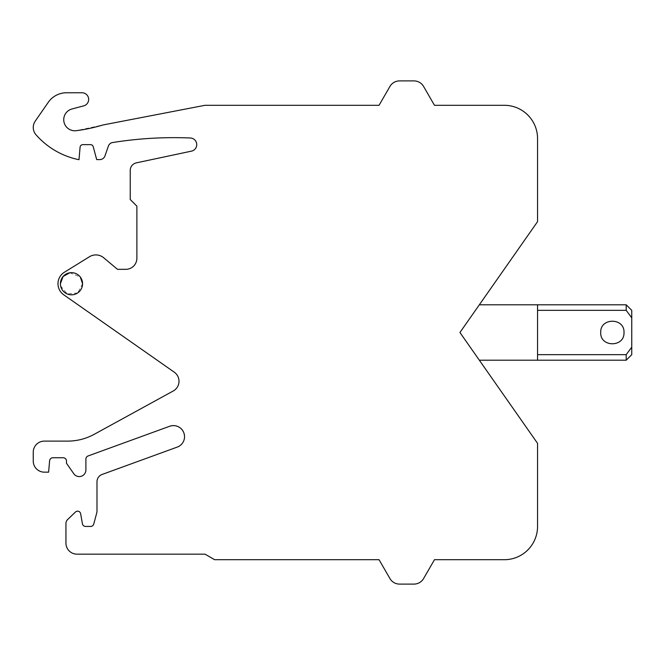 <?xml version="1.0" encoding="UTF-8"?>
<svg xmlns="http://www.w3.org/2000/svg" width="665" height="665" viewBox="0 0 665 665"><rect width="100%" height="100%" fill="white"/><g stroke="black" fill="none" stroke-linecap="round" stroke-linejoin="round"><path stroke-width="0.5" stroke-dasharray="3.33 2.49" d="M60.407 283.731A11.081 11.081 0 0 0 71.487 294.819A11.081 11.081 0 0 0 82.568 283.731A11.081 11.081 0 0 0 71.487 272.65A11.081 11.081 0 0 0 60.407 283.731A11.081 11.081 0 0 0 71.487 294.819A11.081 11.081 0 0 0 82.568 283.731A11.081 11.081 0 0 0 71.487 272.65A11.081 11.081 0 0 0 60.407 283.731L60.631 285.95M537.544 443.331L459.939 332.5L537.544 221.669L537.544 138.544A33.25 33.25 0 0 0 504.294 105.294L434.469 105.294L423.588 86.45A11.081 11.081 0 0 0 413.987 80.906L399.524 80.906A11.081 11.081 0 0 0 389.931 86.45L379.05 105.294L205.044 105.294L102.909 124.987L76.234 130.689C68.778 130.772 64.613 127.106 63.732 119.7C64.048 114.289 66.791 110.714 71.953 108.994L83.732 105.843A6.65 6.65 0 0 0 82.019 92.767L66.5 92.767A22.169 22.169 0 0 0 48.279 102.31L35.228 121.146A11.081 11.081 0 0 0 36.218 135.003A77.581 77.581 0 0 0 78.994 159.708L80.091 147.165A2.768 2.768 0 0 1 82.851 144.638L90.548 144.638A2.768 2.768 0 0 1 93.225 146.691L96.683 159.6L99.75 159.6A5.544 5.544 0 0 0 104.987 155.876L108.37 146.142A5.544 5.544 0 0 1 112.094 142.626C138.029 138.445 164.114 136.899 190.356 137.996C194.247 138.511 196.375 140.722 196.732 144.638C196.508 148.037 194.745 150.207 191.462 151.146L136.375 162.85A7.756 7.756 0 0 0 130.232 170.44L130.232 199.5L136.882 206.15L136.882 258.244A11.081 11.081 0 0 1 125.793 269.325L117.481 269.325L103.707 257.771A12.194 12.194 0 0 0 89.459 256.74L64.38 272.251A13.508 13.508 0 0 0 63.74 294.795L174.272 372.184C177.322 374.445 178.893 377.471 178.993 381.269C178.843 385.55 176.923 388.792 173.241 390.987L94.247 434.295C85.943 438.8 77.065 441.078 67.606 441.119L44.331 441.119A11.081 11.081 0 0 0 33.25 452.2L33.25 461.069A11.081 11.081 0 0 0 44.289 472.15L48.611 472.167L49.609 460.779A3.325 3.325 0 0 1 52.926 457.744L63.175 457.744A3.325 3.325 0 0 1 66.5 461.069L66.5 463.281L73.79 473.738A6.65 6.65 0 0 0 85.893 469.931L85.893 459.083A3.325 3.325 0 0 1 88.088 455.957L169.666 426.265C178.195 424.636 183.149 428.11 184.538 436.681C184.288 441.676 181.853 445.151 177.247 447.096L102.086 474.461A7.756 7.756 0 0 0 96.982 481.751L96.982 511.992L93.765 523.995A3.325 3.325 0 0 1 90.548 526.456L85.677 526.456A3.325 3.325 0 0 1 82.402 523.712L80.64 513.729A3.092 3.092 0 0 0 75.453 512.033L67.655 519.506A5.544 5.544 0 0 0 65.943 523.513L65.943 543.081A11.081 11.081 0 0 0 77.032 554.169L205.044 554.169L214.637 559.706L379.05 559.706L389.931 578.55A11.081 11.081 0 0 0 399.524 584.094L413.987 584.094A11.081 11.081 0 0 0 423.588 578.55L434.469 559.706L504.294 559.706A33.25 33.25 0 0 0 537.544 526.456L537.544 443.331M479.34 360.206L459.939 332.5L479.34 360.206L537.544 360.206L537.544 304.794L479.34 304.794L459.939 332.5L479.34 304.794M69.767 272.783L80.282 276.989M82.568 283.731L77.763 292.866M77.556 293.007L67.24 293.972L60.631 285.983M537.544 310.331L537.544 360.206L537.544 304.794L537.544 310.331L626.206 310.331L626.206 304.794M537.544 354.669L626.206 354.669L631.75 347.163L631.75 317.837L626.206 310.331M626.206 360.206L626.206 354.669M623.994 332.5C624.709 347.504 600.005 347.529 600.719 332.5C599.996 317.496 624.701 317.471 623.994 332.5M631.75 347.163L631.75 354.669M631.75 310.331L631.75 317.837"/><path stroke-width="1" d="M459.939 332.5L537.544 443.331L537.544 526.456A33.25 33.25 0 0 1 504.294 559.706L434.469 559.706L423.588 578.55A11.081 11.081 0 0 1 413.987 584.094L399.524 584.094A11.081 11.081 0 0 1 389.931 578.55L379.05 559.706L214.637 559.706L205.044 554.169L77.032 554.169A11.081 11.081 0 0 1 65.943 543.081L65.943 523.513A5.544 5.544 0 0 1 67.655 519.506L75.453 512.033A3.092 3.092 0 0 1 80.64 513.729L82.402 523.712A3.325 3.325 0 0 0 85.677 526.456L90.548 526.456A3.325 3.325 0 0 0 93.765 523.995L96.982 511.992L96.982 481.751A7.756 7.756 0 0 1 102.086 474.461L177.247 447.096A11.081 11.081 0 0 0 184.538 436.681A11.081 11.081 0 0 0 169.666 426.265L88.088 455.957A3.325 3.325 0 0 0 85.893 459.083L85.893 469.931A6.65 6.65 0 0 1 73.79 473.738L66.5 463.281L66.5 461.069A3.325 3.325 0 0 0 63.175 457.744L52.926 457.744A3.325 3.325 0 0 0 49.609 460.779L48.611 472.167L44.289 472.15A11.081 11.081 0 0 1 33.25 461.069L33.25 452.2A11.081 11.081 0 0 1 44.331 441.119L67.606 441.119A55.419 55.419 0 0 0 94.247 434.295L173.241 390.987A11.081 11.081 0 0 0 174.272 372.184L63.74 294.795A13.508 13.508 0 0 1 64.38 272.251L89.459 256.74A12.194 12.194 0 0 1 103.707 257.771L117.481 269.325L125.793 269.325A11.081 11.081 0 0 0 136.882 258.244L136.882 206.15L130.232 199.5L130.232 170.44A7.756 7.756 0 0 1 136.375 162.85L191.462 151.146A6.65 6.65 0 0 0 190.356 137.996A387.919 387.919 0 0 0 112.094 142.626A5.544 5.544 0 0 0 108.37 146.142L104.987 155.876A5.544 5.544 0 0 1 99.75 159.6L96.683 159.6L93.225 146.691A2.768 2.768 0 0 0 90.548 144.638L82.851 144.638A2.768 2.768 0 0 0 80.091 147.165L78.994 159.708A77.581 77.581 0 0 1 36.218 135.003A11.081 11.081 0 0 1 35.228 121.146L48.279 102.31A22.169 22.169 0 0 1 66.5 92.767L82.019 92.767A6.65 6.65 0 0 1 83.732 105.843L71.953 108.994A11.081 11.081 0 0 0 63.732 119.7A11.081 11.081 0 0 0 76.234 130.689A166.25 166.25 0 0 0 102.909 124.987L205.044 105.294L379.05 105.294L389.931 86.45A11.081 11.081 0 0 1 399.524 80.906L413.987 80.906A11.081 11.081 0 0 1 423.588 86.45L434.469 105.294L504.294 105.294A33.25 33.25 0 0 1 537.544 138.544L537.544 221.669L459.939 332.5M479.34 360.206L537.544 360.206L537.544 354.669L626.206 354.669L626.206 360.206L537.544 360.206M537.544 354.669L537.544 304.794L479.34 304.794M80.282 276.989L82.568 283.731A11.081 11.081 0 0 0 71.487 272.65A11.081 11.081 0 0 0 60.407 283.731L63.067 276.532L69.767 272.783M60.407 283.731A11.081 11.081 0 0 0 71.487 294.819A11.081 11.081 0 0 0 82.568 283.731M537.544 310.331L626.206 310.331L631.75 317.837L631.75 310.331L626.206 304.794L626.206 310.331M626.206 360.206L631.75 354.669L631.75 317.837M631.75 347.163L626.206 354.669M623.994 332.5C624.709 347.504 600.005 347.529 600.719 332.5C599.996 317.496 624.701 317.471 623.994 332.5M537.544 304.794L626.206 304.794"/></g></svg>
